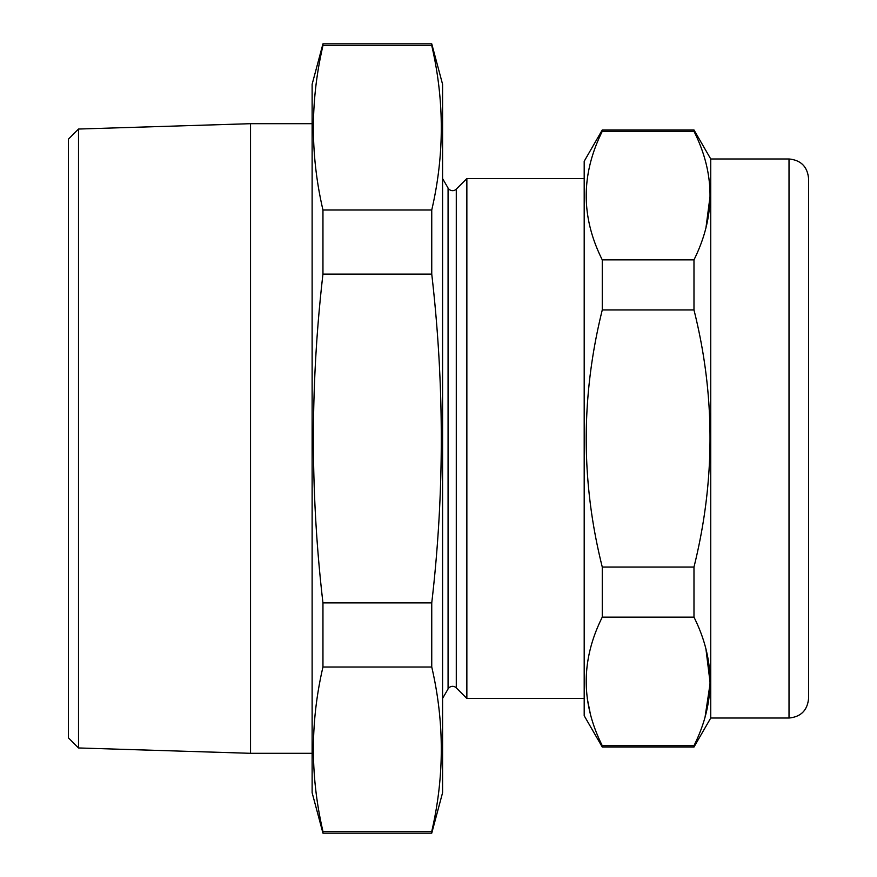 <?xml version="1.0" encoding="UTF-8"?>
<svg xmlns="http://www.w3.org/2000/svg" width="877" height="877" viewBox="0 0 877 877"><rect width="100%" height="100%" fill="white"/><g stroke="black" fill="none" stroke-linecap="round" stroke-linejoin="round"><path stroke-width="1.32" d="M584.192 178.557L466.86 178.557L456.281 189.136A5.218 5.218 0 0 1 448.07 188.051L442.578 178.557M456.281 189.136L456.281 687.864A5.218 5.218 0 0 0 448.07 688.949L442.578 698.443M431.747 43.85L431.747 45.593L322.955 45.593L322.955 43.85L431.747 43.85L442.578 84.291L442.578 792.709L431.747 833.15L322.955 833.15L312.124 792.709L312.124 84.291L322.955 43.85M456.281 687.864L466.86 698.443L584.192 698.443M78.513 129.04L78.513 747.96L68.417 737.864L68.417 139.136L78.513 129.04L250.537 123.69L312.124 123.69M78.513 747.96L250.537 753.31L312.124 753.31M250.537 123.69L250.537 753.31M431.747 45.593C444.475 100.395 444.475 155.196 431.747 209.998L431.747 274.084C444.475 384.192 444.475 493.806 431.747 602.916L431.747 667.002C444.475 721.804 444.475 776.605 431.747 831.407L322.955 831.407L322.955 833.15M322.955 831.407C310.228 776.605 310.228 721.804 322.955 667.002L322.955 602.916C310.228 493.806 310.228 384.192 322.955 274.084L322.955 209.998C310.228 155.196 310.228 100.395 322.955 45.593M466.86 178.557L466.86 698.443M431.747 831.407L431.747 833.15M431.747 667.002L322.955 667.002M431.747 602.916L322.955 602.916M431.747 274.084L322.955 274.084M431.747 209.998L322.955 209.998M710.743 718.022L789.015 718.022L789.015 158.978L710.743 158.978L710.743 718.022L693.981 747.04L602.269 747.04L602.269 745.68C580.87 702.817 580.87 659.964 602.269 617.145L602.269 567.035C580.87 481.824 580.87 396.13 602.269 309.965L602.269 259.855C580.87 217.244 580.87 174.402 602.269 131.32L602.269 129.96L693.981 129.96L693.981 131.32L602.269 131.32M693.981 131.32C715.369 173.92 715.369 216.772 693.981 259.855L693.981 309.965C715.369 395.176 715.369 480.87 693.981 567.035L693.981 617.145C715.369 659.964 715.369 702.817 693.981 745.68L693.981 747.04M705.119 716.717L710.162 683.128L705.963 649.21M789.015 158.978C800.898 160.14 807.421 166.663 808.583 178.557L808.583 698.443C807.421 710.337 800.898 716.86 789.015 718.022M602.269 129.96L584.192 161.269L584.192 715.731L602.269 747.04M587.261 698.443L590.221 713.352M705.963 227.768L710.173 195.516M693.981 259.855L602.269 259.855M693.981 309.965L602.269 309.965M693.981 567.035L602.269 567.035M693.981 617.145L602.269 617.145M693.981 745.68L602.269 745.68M448.07 188.051L448.07 688.949M710.743 158.978L693.981 129.96"/></g></svg>

